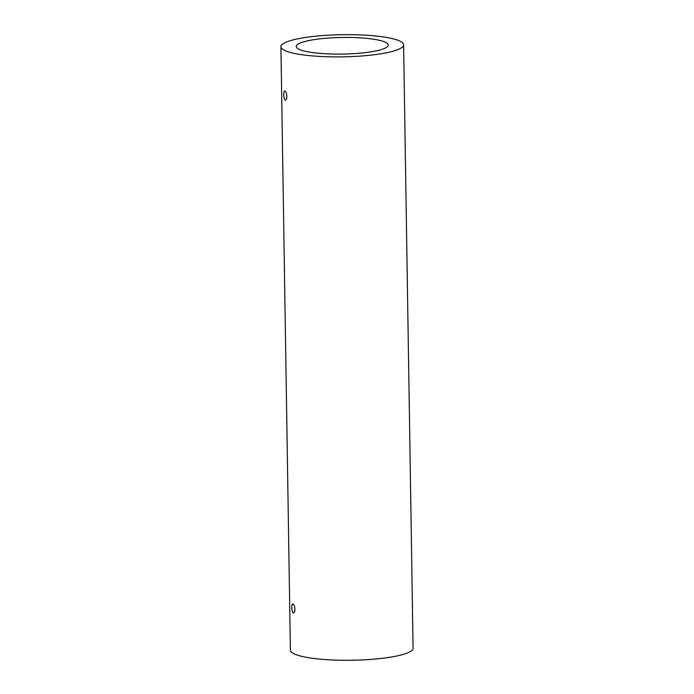 <?xml version="1.0" encoding="UTF-8"?>
<svg xmlns="http://www.w3.org/2000/svg" width="694" height="694" viewBox="0 0 694 694"><rect width="100%" height="100%" fill="white"/><g stroke="black" fill="none" stroke-linecap="round" stroke-linejoin="round"><path stroke-width="1.04" d="M362.702 55.91A61.358 11.078 -0.9 0 0 403.604 44.806A61.358 11.078 -0.9 0 0 342.09 34.7A61.358 11.078 -0.9 0 0 280.914 46.741A61.358 11.078 -0.9 0 0 362.702 55.91M280.914 46.741L290.396 650.131A61.358 11.078 -0.9 0 0 372.184 659.3A61.358 11.078 -0.9 0 0 413.086 648.205L403.604 44.806M286.822 96.345C286.691 93.464 286.006 91.686 284.774 91.009C283.161 91.278 283.464 99.763 285.494 100.188C286.396 99.763 286.839 98.487 286.822 96.345M294.881 609.228C294.75 606.348 294.065 604.569 292.833 603.893C291.211 604.162 291.523 612.646 293.553 613.071C294.456 612.646 294.898 611.371 294.881 609.228M357.592 53.377A46.012 8.311 -0.9 0 0 388.267 45.049A46.012 8.311 -0.9 0 0 342.133 37.467A46.012 8.311 -0.9 0 0 296.251 46.498A46.012 8.311 -0.9 0 0 357.592 53.377"/></g></svg>
